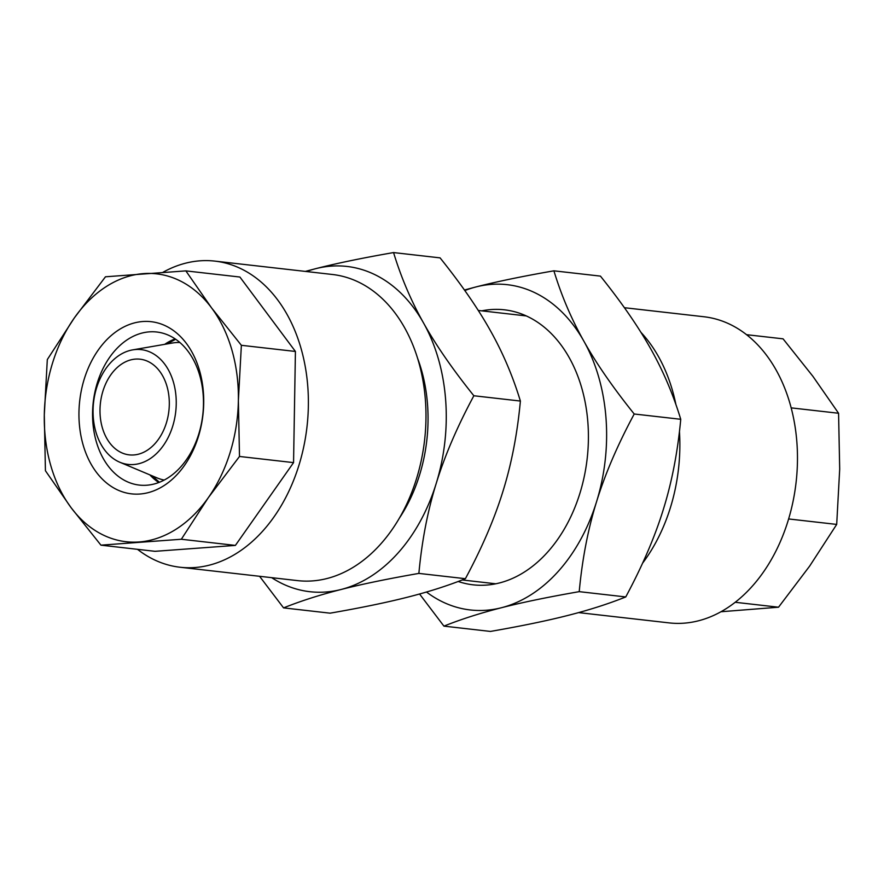 <?xml version="1.0" encoding="UTF-8"?>
<svg xmlns="http://www.w3.org/2000/svg" width="884" height="884" viewBox="0 0 884 884"><rect width="100%" height="100%" fill="white"/><g stroke="black" fill="none" stroke-linecap="round" stroke-linejoin="round"><path stroke-width="1.33" d="M179.872 342.506A69.328 49.614 -83.5 0 0 172.314 343.025L132.622 349.887A57.769 41.349 96.5 0 1 172.7 426.21A57.769 41.349 96.5 0 1 119.837 462.244A57.769 41.349 96.5 0 1 96.599 387.844A57.769 41.349 96.5 0 1 132.622 349.887M119.837 462.244L156.965 477.857A69.328 49.614 -83.5 0 0 164.214 480.056M166.358 423.005A48.145 34.454 96.5 0 1 129.208 454.862A48.145 34.454 96.5 0 1 100.422 403.126A48.145 34.454 96.5 0 1 140.092 359.191A48.145 34.454 96.5 0 1 166.358 423.005M259.576 576.291L283.565 607.883L330.097 613.176C361.103 607.783 387.026 602.424 407.889 597.098C428.851 591.772 448.011 585.639 465.393 578.7C482.045 547.704 494.587 518.488 503.04 491.029C511.582 463.581 517.372 433.591 520.389 401.049C512.842 376.219 502.841 352.738 490.377 330.616C478.023 308.494 461.249 284.25 440.077 257.874L393.557 252.57C401.104 277.399 411.104 300.88 423.558 323.014A163.684 117.141 -83.5 0 0 315.754 268.659A163.684 117.141 -83.5 0 0 306.505 271.532M473.857 395.756C452.685 369.379 435.923 345.125 423.558 323.014A163.684 117.141 -83.5 0 1 436.221 483.426C427.668 510.875 421.889 540.864 418.872 573.407C387.866 578.799 361.932 584.158 341.069 589.495A163.684 117.141 -83.5 0 0 436.221 483.426C444.663 455.967 457.216 426.74 473.857 395.756L520.389 401.049M393.557 252.57C362.55 257.962 336.616 263.322 315.754 268.659L305.378 271.399M283.565 607.883C300.947 600.943 320.118 594.81 341.069 589.495A163.684 117.141 -83.5 0 1 271.664 577.661M465.393 578.7L418.872 573.407M417.524 358.097A138.39 99.041 96.5 0 1 419.557 475.028A138.39 99.041 96.5 0 1 399.303 518.256M426.486 592.026A163.684 117.141 -83.5 0 0 501.427 607.739A163.684 117.141 -83.5 0 0 596.578 501.67A163.684 117.141 -83.5 0 0 583.915 341.257A163.684 117.141 -83.5 0 0 476.111 286.902A163.684 117.141 -83.5 0 0 464.84 290.549M481.736 310.859A138.39 99.041 96.5 0 1 587.694 453.404A138.39 99.041 96.5 0 1 458.21 581.484M634.215 413.999C617.573 444.995 605.021 474.211 596.578 501.67C588.026 529.118 582.247 559.108 579.219 591.65C548.213 597.043 522.289 602.402 501.427 607.739C480.465 613.065 461.304 619.187 443.923 626.126L490.443 631.43C521.449 626.038 547.384 620.678 568.246 615.341C589.197 610.015 608.369 603.894 625.75 596.943C642.392 565.959 654.945 536.732 663.387 509.272C671.939 481.824 677.719 451.834 680.746 419.292C673.199 394.463 663.188 370.993 650.734 348.86C638.37 326.737 621.607 302.494 600.435 276.117L553.903 270.824C561.451 295.654 571.462 319.124 583.915 341.257C596.28 363.379 613.043 387.623 634.215 413.999L680.746 419.292M579.219 591.65L625.75 596.943M443.923 626.126L419.546 593.993M464.454 290.007L476.111 286.902C496.974 281.576 522.897 276.217 553.903 270.824M788.616 518.952L836.695 524.422L809.678 566.058L778.528 607.209L735.212 602.28M720.99 611.739L778.528 607.209M836.695 524.422L839.701 469.084L838.573 413.259L791.158 407.867M746.516 334.682L783.058 338.837L812.871 376.286L838.573 413.259M624.424 307.709L703.962 316.759A154.048 110.257 96.5 0 1 788.009 520.985A154.048 110.257 96.5 0 1 669.122 622.889L578.622 612.601M679.453 431.525A154.048 110.257 96.5 0 1 670.415 507.604A154.048 110.257 96.5 0 1 642.602 563.152M640.911 332.318A154.048 110.257 96.5 0 1 675.895 404.496M125.605 480.951A77.03 55.128 -83.5 0 0 139.307 485.084A77.03 55.128 -83.5 0 0 198.745 434.121A77.03 55.128 -83.5 0 0 156.722 332.008A77.03 55.128 -83.5 0 0 94.82 392.507A77.03 55.128 -83.5 0 0 125.605 480.951M198.403 436.563A86.654 62.024 96.5 0 1 90.964 463.934A86.654 62.024 96.5 0 1 134.633 322.859A86.654 62.024 96.5 0 1 198.403 436.563M185.85 270.88L211.541 307.853A134.799 96.478 96.5 0 1 238.371 400.651A134.799 96.478 96.5 0 1 208.348 497.626A134.799 96.478 96.5 0 1 139.075 541.969A134.799 96.478 96.5 0 1 71.129 507.714A134.799 96.478 96.5 0 1 44.299 414.916A134.799 96.478 96.5 0 1 74.322 317.942A134.799 96.478 96.5 0 1 143.595 273.598A134.799 96.478 96.5 0 1 211.541 307.853L241.365 345.301L295.422 351.456L239.907 277.035L185.85 270.88L105.472 276.791L74.322 317.942L47.305 359.578L44.299 414.916L45.427 470.741L71.129 507.714L100.942 545.163L155.009 551.318L235.387 545.406L293.554 462.619L239.498 456.464L238.371 400.651L241.365 345.301M293.554 462.619L295.422 351.456M239.498 456.464L208.348 497.626L181.331 539.251L235.387 545.406M100.942 545.163L181.331 539.251M137.484 549.318A154.048 110.257 -83.5 0 0 180.038 567.241A154.048 110.257 -83.5 0 0 298.925 465.327A154.048 110.257 -83.5 0 0 214.878 261.112A154.048 110.257 -83.5 0 0 163.01 272.261M180.038 567.241L297.632 580.622A154.048 110.257 -83.5 0 0 416.519 478.708A154.048 110.257 -83.5 0 0 332.472 274.493L214.878 261.112M149.838 474.863A77.03 55.128 -83.5 0 0 158.777 482.52M175.12 338.881A77.03 55.128 -83.5 0 0 164.689 344.34M462.177 579.959L495.802 583.794M478.277 310.461L526.289 315.919M159.385 482.277L152.203 475.846M167.209 343.898L175.662 339.257"/></g></svg>
